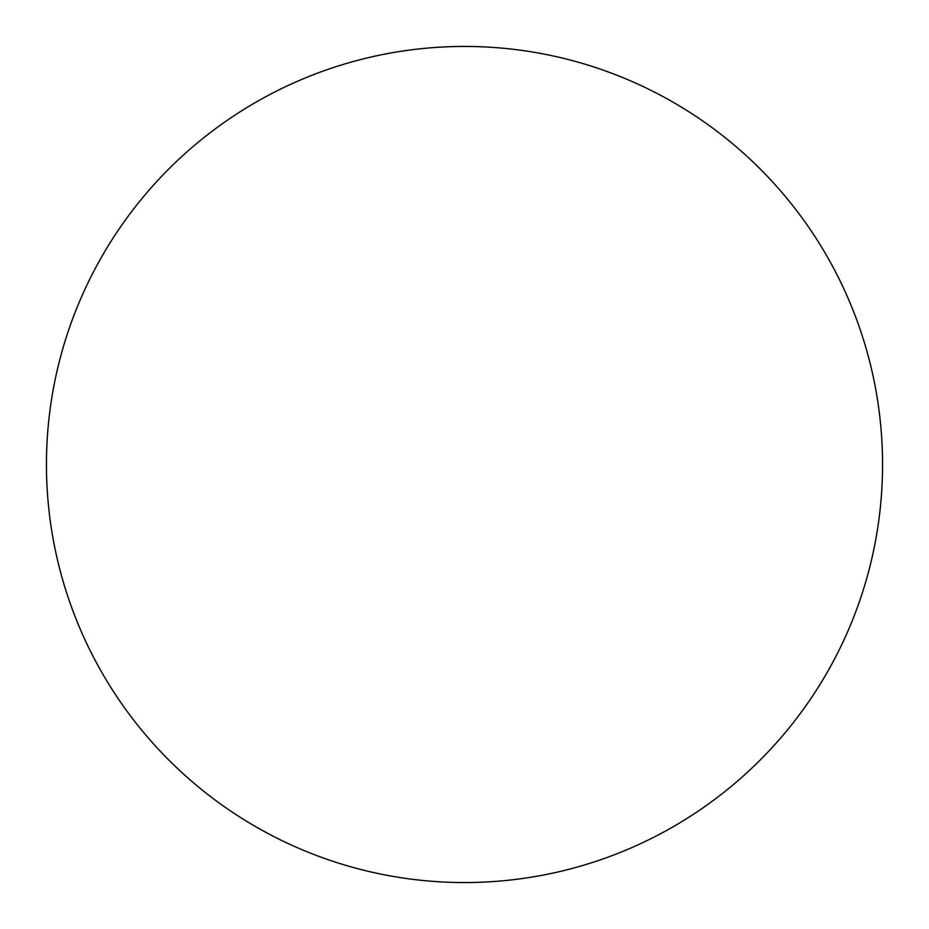 <?xml version="1.0" encoding="UTF-8"?>
<svg xmlns="http://www.w3.org/2000/svg" width="929" height="929" viewBox="0 0 929 929"><rect width="100%" height="100%" fill="white"/><g stroke="black" fill="none" stroke-linecap="round" stroke-linejoin="round"><path stroke-width="1.39" d="M464.5 46.45A418.05 418.05 0 0 1 826.543 673.525A418.05 418.05 0 0 1 102.457 673.525A418.05 418.05 0 0 1 464.5 46.45"/></g></svg>
